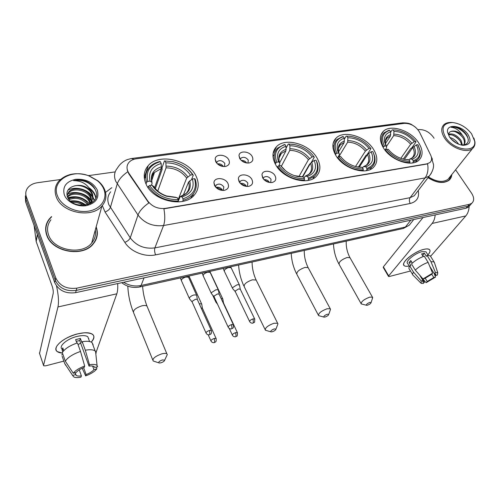 <?xml version="1.0" encoding="UTF-8"?>
<svg xmlns="http://www.w3.org/2000/svg" width="500" height="500" viewBox="0 0 500 500"><rect width="100%" height="100%" fill="white"/><g stroke="black" fill="none" stroke-linecap="round" stroke-linejoin="round"><path stroke-width="0.75" d="M275.462 164.363C282.638 178.55 307.081 185.856 315.944 176.713C320.781 171.744 321.169 165.538 317.094 158.088C309.5 144.113 285.45 137.113 276.594 146.581C272.181 151.256 271.806 157.188 275.462 164.363M335.744 155.281C343.038 168.375 365.181 175.55 373.206 167.613C377.856 162.969 378 156.95 373.65 149.562C366.006 136.65 344.244 129.762 336.219 137.95C331.938 142.344 331.775 148.119 335.744 155.281M383.55 148.075C390.9 160.356 411.394 167.381 418.775 160.312C423.231 155.925 423.181 150.081 418.631 142.787C410.981 130.662 390.856 123.912 383.475 131.181C379.338 135.338 379.363 140.969 383.55 148.075M145.969 183.881C152.662 200.7 183.038 207.994 193.7 195.738C198.738 190.194 199.556 183.719 196.156 176.319C188.881 159.781 158.931 152.819 148.25 165.619C143.806 170.775 143.044 176.863 145.969 183.881M227.925 183.394C229.344 186.994 228.131 189.319 224.281 190.356C220.019 190.675 216.775 189.062 214.55 185.525L213.938 182.869C213.863 176.906 225.212 177.387 227.925 183.394M223.225 190.456L223.831 186.956C221.537 184 218.994 183.344 216.2 184.988L215.475 186.931M251.938 179.562C253.4 183.094 252.281 185.356 248.575 186.363C244.456 186.663 241.275 185.081 239.037 181.619L238.388 178.787C238.469 173.144 249.225 173.806 251.938 179.562M247.387 186.462L247.85 183.069C245.6 180.206 243.137 179.544 240.463 181.081L239.75 182.725M275.106 175.869C276.613 179.325 275.581 181.537 272.013 182.512C268.031 182.8 264.913 181.244 262.663 177.85L261.981 174.869C262.188 169.519 272.4 170.338 275.106 175.869M270.7 182.606L271.031 179.319C268.825 176.544 266.438 175.875 263.869 177.312L263.188 178.688M228.806 159.906C230.169 163.225 229.088 165.4 225.556 166.431C221.312 166.825 218.05 165.269 215.769 161.756L215.169 159.213C215.094 153.537 226.156 154.15 228.806 159.906M224.513 166.519L224.812 163.444C222.525 160.569 220.031 159.925 217.319 161.519L216.656 163.094M252.225 156.575C253.631 159.838 252.631 161.962 249.225 162.956C245.125 163.331 241.931 161.8 239.644 158.363L239.006 155.662C239.069 150.281 249.575 151.044 252.225 156.575M248.012 163.081L248.238 160.062C246 157.269 243.575 156.619 240.975 158.119L240.344 159.431L240.975 158.119M128.906 173.244L127.863 171.375C126.45 167.944 126.838 164.931 129.025 162.325C130.775 160.413 133.188 159.244 136.275 158.806L404.375 123.344C410.794 123.3 415.838 126.213 419.5 132.1L430.644 155.075C432.094 158.269 431.838 160.775 429.875 162.581L426.969 163.844L165.3 208.375C158.088 209.119 152.287 206.719 147.912 201.181L128.906 173.244L128.756 173.725L127.212 170.012M241.256 160.425C243.538 160.275 245.344 161.131 246.675 163M217.406 163.881C219.95 163.519 221.944 164.4 223.394 166.537M263.956 179.6C266.3 179.45 268.125 180.369 269.438 182.356M240.344 183.419C242.881 183.044 244.881 183.95 246.344 186.137M215.906 187.419C218.625 186.781 220.794 187.662 222.413 190.056M216.125 161.669L215.775 161.762M51.588 216.55L49.275 218.969C45.556 223.837 44.7 229.244 46.719 235.194C51.925 252.013 82.75 257.581 93.194 244.006C97.444 238.837 98.431 233.119 96.169 226.856M96.388 238.669L96.638 236.962M428.025 177.706C436.606 183.025 443.606 183.875 449.019 180.269C450.725 178.825 451.656 176.906 451.812 174.531M449.237 180.081L449.506 179.55M46.513 223.962L47.444 222.387M25.381 195.95L25.594 201.887L54.7 282.544C58.663 290.544 65.631 293.919 75.594 292.669L466 208.238L467.663 206.312L470.125 205.188L471.306 203.825L470.125 205.188L467.663 206.312L76.213 290.413L467.663 206.312L469.331 204.369L471.8 203.25C474.35 200.844 474.269 197.494 471.575 193.206L455.588 169.788M54.7 282.544L55.231 280.238C59.212 288.263 66.206 291.656 76.213 290.413C66.206 291.656 59.212 288.263 55.231 280.238L25.981 199.387L55.231 280.238L55.763 277.913C59.769 285.963 66.787 289.369 76.831 288.137L469.331 204.369M25.769 193.431L25.981 199.387L25.769 193.431M431.287 173.337L429.288 176.05L425.1 177.894C427.706 174.194 428.537 169.537 427.594 163.912L163.894 208.831C165.15 215.738 165.037 221.306 163.55 225.538C152.925 226.744 144.406 223.244 138 215.037C139.556 210.931 143.162 206.906 148.812 202.963L128.756 173.725M434.069 138.262L433.131 136.888C429.113 131.806 424.338 129.375 418.812 129.594L417.981 129.713M115.188 171.9L88.55 175.613M60.312 179.544L37.381 182.738C33.1 183.388 29.856 185.125 27.65 187.95C25.7 190.675 25.269 193.644 26.369 196.869L55.763 277.913M46.294 225.706L45.738 227.375M466 208.238L468.462 207.119L469.644 205.75M62.494 353.162C56.644 352.594 54.744 350.256 56.794 346.156C60.613 340.794 67.65 336.681 77.894 333.825L84.125 332.806C93.9 332.781 96.294 335.875 91.294 342.094C94.312 338.806 94.744 336.225 92.581 334.344C89.781 332.413 84.887 332.238 77.894 333.825C63.869 336.994 51.469 347.85 57.281 351.6L62.494 353.162M56.513 285.925C58.494 294.962 58.969 301.969 57.956 306.95L43.537 365.387L43.681 365.812L45.631 365.844L63.844 361.112M117.669 283.575C117.938 287.931 117.65 291.344 116.812 293.812L96.112 352.231M39.538 353.438L53.169 293.55C53.456 291.606 53.144 289.212 52.225 286.356L36.181 241.581L34.112 225.481M88.606 338.906L88.806 338.581M79.256 369.862L81.394 375.856C78.931 376.238 77.188 376.087 76.156 375.412L74.912 372.8M65.287 361.15L73.281 373.237L76.256 372.438C77.844 370.525 80.5 368.85 84.225 367.406L84.681 366.037L80.519 351.45L77.431 342.912C69.881 345.506 64.837 348.731 62.294 352.594L65.287 361.15C67.856 357.325 72.938 354.087 80.519 351.45M76.875 343.094L75.619 339.619L80.388 338.438L81.919 342.65L82.212 341.712L85.319 350.225L89.494 364.756L89.019 366.125L79.731 340.569L76.237 341.331M62.188 349.244C58.075 346.488 67.038 338.7 77.125 336.406C82.2 335.238 85.769 335.363 87.819 336.769L88.75 339.288M89.438 341.163L89.7 341.556M82.212 341.712C86.862 340.931 90.131 341.206 92.019 342.537L93.138 344.756M85.319 350.225C89.981 349.4 93.25 349.637 95.131 350.925L96.231 353.1M73.281 373.237C75.369 370.469 79.169 368.069 84.681 366.037M89.494 364.756C93.281 364.113 95.812 364.363 97.075 365.506L97.613 366.681L94.725 367.456L94.612 367.15M92.631 366.044L93.944 369.637L96.819 368.856L96.631 366.944M96.819 368.856C94.706 371.562 90.988 373.906 85.656 375.881L86.112 374.569L83.619 367.638M82.2 368.25L85.656 375.881M89.019 366.125C91.425 365.775 93.119 365.931 94.106 366.587L94.725 367.456M93.944 369.637C92.35 371.512 89.738 373.156 86.112 374.569M63.744 350.669L62.763 347.856L62.131 350.125L62.744 351.881M62.131 356.194L64.638 363.381L72.594 375.419L75.556 374.619M62.962 354.513L61.662 354.85M65.738 365.337L64.638 363.381M81.394 375.856L80.95 377.169C77.737 377.756 75.356 377.688 73.806 376.95L72.594 375.419M80.662 343.137L78.05 344.625M62.131 350.125L63.438 349.794M79.731 340.569L80.388 338.438M103.731 188.956C102.419 185.875 100.294 183.125 97.369 180.7L88.919 175.881C71.544 168.625 51.05 180.925 57.481 195.888C61.25 206.025 76.069 213.281 88.525 211.137C101.05 209.144 107.931 198.644 103.731 188.956M104.588 189.475C103.212 186.256 100.994 183.381 97.938 180.844L89.113 175.812C76.463 171.788 66.306 173.612 58.644 181.287C54.994 185.863 54.194 191.012 56.231 196.744C61.481 212.887 91.838 218.756 101.95 205.975C106.112 201.056 106.994 195.556 104.588 189.475M50.938 219.781C47.469 224.306 46.675 229.338 48.556 234.875C53.406 250.475 82 255.625 91.688 243.006C94.913 239.169 96.106 234.856 95.275 230.075M46.006 227.413L45.631 229.131M51.506 216.956L49.513 219.088C45.825 223.9 44.981 229.256 46.981 235.15C52.138 251.794 82.644 257.306 92.981 243.863C97.094 238.869 98.119 233.331 96.056 227.256M67.394 196.713L67.769 196.256C72.575 190.188 87.494 193.4 90.113 201.881L90.375 202.706M67.606 197.237C72.481 191.256 87.244 194.494 89.85 202.919L89.931 203.144M67.031 195.481L68.706 191.988C73.537 185.925 88.544 189.181 91.188 197.694L91.525 202.9M67.038 195.512L68.469 193.062C73.294 186.994 88.275 190.238 90.919 198.75L91.431 202.963M90.844 190.794C86.112 185.806 80.35 184.275 73.562 186.194C68.112 188.162 66.031 191.6 67.319 196.519C72.3 211.181 102.15 205.481 95.812 190.9C94.269 186.737 91.075 183.55 86.244 181.344C81.956 179.825 77.756 179.587 73.631 180.619C81.544 180.7 87.275 184.094 90.844 190.794L92.275 193.456C93.381 196.6 92.9 199.513 90.825 202.206L87.894 204.625M73.562 186.194C80.269 183.888 89.787 188.094 92 194.525C93.106 197.662 92.625 200.575 90.55 203.263L90.175 203.694M71.219 201.7C76.181 200.806 80.669 202.006 84.681 205.312M72.344 202.506C76.319 202.131 79.975 203.106 83.306 205.419M68.606 198.981C74.156 195.275 84.781 197.831 88.3 204.387M69.081 199.613C76.169 196.919 82.344 198.619 87.606 204.713M64.325 194.862C67.038 202.031 77.481 207.156 86.325 205.675C95.887 203.206 99.525 197.956 97.238 189.931C93 182.281 85.825 178.744 75.7 179.312C66.106 181.5 62.319 186.688 64.325 194.862M95.7 240.269L96.131 238.594M73.631 180.619C82.806 179.288 90.013 182.244 95.237 189.5M90.056 189.119C93.2 191.731 95.081 194.65 95.706 197.869M84.819 190.781C88.119 192.331 90.706 194.475 92.575 197.213M92.812 197.581L94.188 200.475M83.294 194.75C86.781 196.269 89.506 198.463 91.475 201.331M91.725 201.719L92.156 202.45M68.088 198.169L75.756 197.262M79.931 202.45L85.275 205.231M89.288 187.906C92.994 190.662 95.181 193.837 95.862 197.444M67.938 190.162C75.213 186.1 87.406 188.894 92.481 196.363M92.856 196.919L94.406 200.194M67.344 194.237C74.638 190.406 86.381 193.2 91.375 200.475M91.769 201.05L92.444 202.225M67.869 197.775C76.069 195.331 83.281 197.244 89.5 203.519M70.388 201C76.094 200.275 81.269 201.65 85.919 205.125M160.956 362.812C163.206 362.044 164.444 361.163 164.669 360.175L162.381 359.925C159.15 361.206 158.112 362.231 159.281 363.006L160.956 362.812M158.875 362.869L153.181 360.988C152.238 358.663 155.106 356.294 161.775 353.869C164.219 353.231 165.919 353.212 166.863 353.812L167.306 354.538L166.419 356.431M182.956 198.837L183.088 200.3C186.756 199.312 189.737 197.65 192.05 195.331C196.262 190.769 197.312 185.381 195.188 179.175L194.531 178.675C197.3 188.463 193.444 195.188 182.956 198.837L182.056 196.944C191.3 193.656 194.744 187.681 192.4 179L188.575 182.013L183.219 195.406M178.312 200.969L180.231 196.562L182.056 196.944M155.344 188.619L162.188 169.219L161.981 167.887L164.438 160.912L172.975 161.719L164.438 160.912M190.969 197.938L191.375 196.962M192.625 196.737L193.331 193.85M172.975 161.719C181.606 163.781 188.131 168.094 192.544 174.65L193.156 175.075C188.562 168.256 181.775 163.769 172.794 161.619M193.269 175.256L191.525 179.581M183.088 200.3L182.656 201.381M177.987 201.944L178.188 199.625C165.781 199.769 156.275 195.056 149.669 185.506L148.463 186.312C155.356 196.356 165.312 201.287 178.325 201.094M148.463 186.312L148.044 187.55M192.606 174.75L190.481 175.062C184.681 167.05 176.488 162.975 165.894 162.831L165.037 161.031M192.4 179L194.531 178.675M149.669 185.506L151.931 185.162L153.831 187.8C157.088 191.612 161.312 194.419 166.5 196.219L177.294 197.725L178.188 199.625M165.894 162.831L166.062 167.838L157.769 191.038M178.175 199.6L186.669 178.081L190.481 175.062M154.012 186.875L151.931 185.162M177.294 197.725L175.538 197.319M145.781 176.05L144.406 178.719M146.025 184L146.613 182.237L147.819 181.431C145.538 171.412 149.706 164.831 160.344 161.675L159.744 161.55C155.512 162.544 152.119 164.412 149.556 167.169C145.85 171.394 144.869 176.419 146.613 182.237M160.344 161.675L161.194 163.481C151.831 166.369 148.125 172.237 150.075 181.094L147.819 181.431M154.631 187.719L161.375 168.5L161.194 163.481M150.075 181.094L151.938 182.381L152.1 183.3L151.431 185.238M272.325 331.737C274.475 330.969 275.681 330.094 275.95 329.106L274.269 328.906C271.281 330.131 270.225 331.125 271.106 331.887L272.325 331.737M270.85 331.812L265.431 330.244C264.831 327.969 267.65 325.65 273.894 323.275L277.619 323.237L277.975 323.806L277.419 325.256M308.412 178.075L308.488 179.419L314.369 176.281C317.944 172.8 318.919 168.363 317.294 162.963L316.388 160.669L316.806 162.319C318.875 170.131 316.075 175.387 308.412 178.075L307.438 176.375C314.9 173.55 317.15 168.238 314.2 160.456L310.494 163.238L302.706 176.881M304.012 177.925L305.225 176.131L307.438 176.375M310.125 163.888L309.6 164.131L302.362 176.819M313.525 178.463L314.019 176.881M294.088 144.45L288.256 144.019L293.2 144.319C301.819 145.769 308.719 149.875 313.9 156.65L312.062 154.35M314.325 157.137L311.381 162.288M286.119 148.119L288.256 144.019M308.488 179.419L307.881 180.45M304.125 180.8L304.469 178.731C294 178.725 285.431 174.431 278.775 165.85L277.638 166.588C284.594 175.613 293.562 180.106 304.544 180.075M277.638 166.588L277.306 167.219M313.9 156.65L312.137 156.912C306.312 149.681 298.906 145.95 289.913 145.731L288.981 144.106M314.2 160.456L315.969 160.188M275.163 163.8L276.744 162.194C273.663 153.231 276.438 147.381 285.075 144.644L286 146.269C278.55 148.7 276.038 153.787 278.463 161.544L279.719 163.038L279.738 164.031L278.788 165.844L280.644 165.562C284.931 171.319 290.744 175 298.081 176.619L303.494 177.025L304.469 178.731M289.913 145.731L289.812 150.331L281.281 166.431M298.894 176.6L308.444 159.694L312.137 156.912M285.575 170.775L280.644 165.562M303.494 177.025L301.444 176.719M274.231 154.675L272.962 156.144M285.075 144.644L284.356 144.556L277.581 148.112C273.856 151.975 273.2 156.919 275.613 162.931M278.612 161.912L276.744 162.194M279.637 162.838L285.912 150.881L286 146.269M325.163 316.994C327.262 316.231 328.462 315.356 328.756 314.375L327.319 314.2C324.444 315.4 323.381 316.375 324.131 317.125L325.163 316.994M323.931 317.075L318.625 315.65C318.2 313.406 321.006 311.119 327.044 308.775L330.225 308.738L330.531 309.237L330.106 310.475M366.856 168.406L366.906 169.688L371.669 167.194C374.65 164.45 375.656 160.837 374.688 156.35L373.062 152.019L374.269 155.638C375.475 162.037 373 166.294 366.856 168.406L365.863 166.794C372.55 164.169 374.312 159.162 371.131 151.788L367.494 154.456L359.3 167.106M362.531 167.8L363.494 166.612L365.863 166.794M350.119 136.325L346.163 136.125L350.081 136.319C358.375 137.55 365.219 141.506 370.625 148.188L370.95 148.663L366.944 154.85L365.919 155.425L358.4 167.056M370.275 169.488L370.425 169.056M344.363 139.125L346.163 136.125M366.906 169.688L366.244 170.688M362.881 170.95L363.269 169C353.65 168.938 345.513 164.831 338.875 156.7L337.775 157.406C344.712 165.963 353.231 170.25 363.319 170.281M337.775 157.406L337.5 157.85M370.625 148.188L369.019 148.425C363.219 141.55 356.175 137.988 347.887 137.738L346.931 136.194M371.131 151.788L372.744 151.537M338.875 156.7L340.575 156.438C345.15 162.206 351.037 165.775 358.237 167.144L362.275 167.381L363.269 169M347.887 137.738L347.681 142.144L338.812 156.738M355.487 166.544L365.394 151.1L369.019 148.425M341.425 157.525L340.575 156.438M362.275 167.381L360.131 167.119M333.344 145.794L332.856 146.275M335.319 154.55L336.788 153.238C333.4 144.75 335.594 139.231 343.369 136.681L342.6 136.606L337.088 139.45C333.444 143.094 332.981 147.925 335.688 153.944M343.369 136.681L344.319 138.225C338.4 140.106 336.138 144.194 337.544 150.481L338.481 152.981L336.788 153.238M338.55 151.894L344.125 142.644L344.319 138.225M338.481 152.981L339.338 154.081L339.244 155.044L337.837 157.363M367.537 305.175C369.594 304.413 370.781 303.544 371.1 302.569L369.837 302.413C367.056 303.587 365.988 304.544 366.631 305.287L367.537 305.175M366.475 305.25L361.256 303.938C360.975 301.731 363.769 299.469 369.644 297.156L372.431 297.119L372.356 298.637M416.388 144.894L417.881 144.669L419.825 149.987C420.569 155.4 418.375 158.981 413.237 160.731L412.225 159.188C418.338 156.719 419.725 151.95 416.388 144.894L412.812 147.481L404.412 159.356M408.994 159.863L409.744 159.05L412.225 159.188M395.494 129.987L392.206 129.844L395.494 129.987C403.45 131.069 410.2 134.894 415.737 141.456L415.988 141.925L411.737 147.944L410.744 148.494L403.263 159.1M390.688 132.144L392.206 129.844M413.237 160.731L413.263 161.962L417.262 159.894C419.825 157.631 420.8 154.581 420.188 150.744L418.231 145.319M413.263 161.962L412.562 162.938M409.5 163.137L409.919 161.275C400.944 161.175 393.15 157.225 386.544 149.438L385.475 150.119C392.381 158.306 400.538 162.438 409.95 162.519M385.475 150.119L385.256 150.444M415.737 141.456L414.244 141.675C408.488 135.087 401.731 131.656 393.975 131.375L393.013 129.906M386.544 149.438L388.119 149.2C392.869 154.919 398.731 158.375 405.719 159.575L408.906 159.731L409.919 161.275M393.975 131.375L393.694 135.631L386.438 146.5M400.812 158.344L410.681 144.262L414.244 141.675M408.906 159.731L407 159.5M383.056 147.256L384.419 146.125C380.825 138.019 382.587 132.762 389.712 130.356L388.913 130.294L384.256 132.656C380.725 136.106 380.419 140.825 383.35 146.812M389.712 130.356L390.675 131.831C385.75 133.381 383.725 136.794 384.6 142.081L385.988 145.894L384.419 146.125M385.469 143.531L390.4 136.1L390.675 131.831M385.988 145.894L386.662 146.975L386.481 147.912L385 150.119M223.156 166.513L217.581 164.037M201.819 304.637L201.606 303.881L199.262 303.781M202.494 308.438L201.119 307.894M246.1 162.9L241.7 160.806M222.869 299.419L222.662 298.712L221.119 298.488M223.588 303.169L223.075 302.663M216.125 301.169L216.038 302.45M222.425 190.081L216.287 187.294M196.756 295.881L196.531 295.056L194.081 294.925C191.825 295.575 190.281 296.55 189.444 297.863L189.575 298.938M197.444 299.756L197.256 299.331L195.487 299.25L192.125 301.369L192.219 302.137L205.981 332.894M246.412 186.412L240.394 183.463M218.506 290.644L218.281 289.869L215.981 289.75L211.388 292.644L211.481 293.738M219.237 294.462L219.056 294.069L217.387 293.994L214.069 296.081L214.131 296.875L228.119 327.038M269.144 182.431L264.225 179.869M239.581 285.569L239.356 284.844L237.194 284.731L232.644 287.587L232.706 288.706M240.35 289.337L238.606 288.906L235.319 290.969L235.356 291.769L249.55 321.375M409.212 265.994C404.919 266.812 403.119 265.919 403.806 263.3C405.006 258.981 416.438 251.012 423.944 249.344L426.019 248.969C430.613 248.781 431.25 250.775 427.931 254.944C430.1 252.381 430.594 250.569 429.412 249.506C428.419 248.775 426.594 248.719 423.944 249.344C414.1 251.475 400.019 263.312 404.25 265.719C405.188 266.4 406.838 266.494 409.212 265.994M435.181 214.9C434.881 218.419 433.856 221.269 432.094 223.45L388.706 275.9L388.569 276.506L389.306 276.512L410.5 271.006M469.119 206.356C468.963 210.306 467.856 213.494 465.8 215.925L430.575 256.331M388.494 276.375L383.25 267.462L383.375 266.837L423.05 217.525M421.006 276.65L424.419 282.256L422.912 282.038L422.95 280.481L419.719 275.181M415.256 270.087L423.006 278.938L424.756 278.469L431.456 274.45L432.594 273.188L428.094 262.35L424.25 256.163C419.344 257.931 415.094 260.506 411.488 263.888L415.256 270.087C418.9 266.719 423.175 264.137 428.094 262.35M409.456 266.4L407.713 263.531C404.656 261.769 414.856 253.219 421.969 251.669L425.956 251.781L426.394 252.475M423.219 256.531L421.619 253.944L424.438 253.244L426.344 256.306L427.075 255.456L430.256 255.819L430.744 256.6M429.812 266.488L434.281 273.694L435.419 272.438L430.919 261.625L427.075 255.456M430.919 261.625L434.087 261.95L434.588 263.087M423.006 278.938L432.594 273.188M435.419 272.438L437.781 272.8L437.369 275.062L435.656 275.525L434.513 273.675M431.731 274.144L433.825 277.538L435.538 277.075L434.162 273.506M435.538 277.075L426.119 282.706L427.219 281.488L425.163 278.125M421.506 277.475L426.119 282.706M434.281 273.694L435.731 273.919L435.656 275.525M433.825 277.538L427.219 281.488M412.331 263.094L410.769 260.519L409.025 262.581L410.894 265.65L409.738 265.944L413.494 272.131L421.2 280.956L422.95 280.481M412.638 274.538L409.406 269.2C408.625 268.562 408.738 267.475 409.738 265.944M413.119 275.338C412.344 274.719 412.469 273.65 413.494 272.131M424.419 282.256L423.319 283.475L421.144 283.337L421.2 280.956M423.562 256.406L422.4 255.206M409.025 262.581L411.625 261.925M422.794 255.169L424.438 253.244M471.587 133.831C466.481 127.312 460.175 123.55 452.681 122.537C442.869 122.956 440.575 128.006 445.794 137.7C454.281 150.931 476.85 153.325 474.637 141.062L471.587 133.831M452.681 122.537L451.987 122.487C448.644 122.244 446.012 122.919 444.094 124.5C440.744 127.781 440.969 132.4 444.762 138.35C451.044 147.981 466.869 153.744 472.494 148.544C474.412 146.925 475.225 144.694 474.938 141.856L473.894 138.05M449.844 137.487C453.338 138.412 456.206 140.575 458.456 143.981L458.581 144.188M448.663 134.194C452.95 133.138 457.094 135.256 461.1 140.556L462.406 145.188M448.656 134.831C452.938 134.331 456.863 136.525 460.438 141.412L461.731 145.131M461.975 145.181C468.194 144.594 469.787 141.244 466.763 135.125C464.844 132.119 462.194 129.769 458.819 128.075C455.85 126.906 453.269 126.644 451.081 127.294C455.325 127.594 459.081 130.213 462.337 135.15L463.762 137.094C465.569 140.369 465.519 142.95 463.606 144.844L463.212 145.15M462.337 135.15C458.188 131.5 454.331 130.281 450.769 131.5C455.069 130.6 459.181 132.75 463.094 137.963C464.562 140.5 464.806 142.731 463.812 144.656M451.05 138.95L456.763 143.344M449.588 137.131C453.113 141.744 457.544 144.469 462.881 145.306C470.194 145.037 471.881 141.4 467.944 134.381C461.863 125.125 445.931 123.375 447.55 132.294L449.588 137.131M450.769 131.5C449.225 132.113 448.525 133.294 448.675 135.037L447.55 132.294M448.775 180.469L449.081 179.956M428.1 177.606C436.594 182.862 443.519 183.706 448.875 180.138L451.613 174.781M428.562 176.994C436.512 181.894 442.987 182.675 447.994 179.331L449.794 177.075M451.081 127.294C456.613 125.538 467.331 132.938 468.338 139.875M454.356 131.394C457.656 132.619 460.525 134.738 462.969 137.756M451.925 134.925C455.081 136.131 457.837 138.169 460.2 141.037M462.419 144.812L462.556 145.181M451.312 139.231L456.525 143.219M165.3 208.375L165.181 208.688M147.912 201.181L147.75 201.65M110.662 191.825C107.606 195.625 107.025 199.956 108.919 204.831L130.25 237.856L138 215.037L115.712 181.225C113.725 176.25 114.3 171.863 117.431 168.056C119.85 164.013 123.238 161.163 127.594 159.506L131.3 158.544L134.069 159.269M127.75 171.8C122.144 175.669 118.631 179.725 117.219 183.981L110.363 207.525C109.562 209.444 107.794 210.938 105.056 212.006L102.3 205.575M405.025 123.287L401.306 123.006L131.994 158.456M418.244 190.519C419.544 197.394 416.875 201.713 410.238 203.475C409.1 201.344 409.05 199.406 410.1 197.662L425.1 177.894L163.55 225.538L154.887 247.887L410.1 197.662L414.231 195.775L416.144 193.269M431.369 157.081L432.406 159.225M410.238 203.475L155.581 254.869C144.562 257.288 130.65 251.669 124.831 242.375L105.056 212.006M105.531 192.387L111.844 187.669M26.369 196.869L25.594 201.887M76.831 288.137L75.594 292.669M124.831 242.375C127.575 241.231 129.388 239.719 130.25 237.856C136.387 245.85 144.6 249.194 154.887 247.887C154.325 249.869 154.556 252.194 155.581 254.869M123.619 282.288C129.181 285.625 135 286.7 141.081 285.494L144.044 277.869M139.6 286.994L141.081 285.494L405.394 227.037L410.806 220.175M402.975 228.531L409.256 225.212L411.144 222.838M116.812 293.812L57.956 306.95M37.438 234.7L36.181 241.581M39.394 353.006L43.537 365.387M36.094 241.213L37.331 234.412M34.156 225.613L34.069 226.119M147.5 307.312L147 306.119C146.025 305.394 144.338 305.294 141.925 305.825C135.406 308.038 132.681 310.45 133.737 313.069L152.744 359.906M180.431 196.506L186.075 193.438C189.044 190.219 189.875 186.412 188.575 182.013M187.8 176.844C182.662 169.869 175.469 166.287 166.206 166.106M180.594 196.525C188.594 193.6 191.631 188.356 189.713 180.781M153.637 186.306L155.2 188.45C158.106 191.844 161.869 194.344 166.488 195.944L175.844 197.306M186.669 178.081C181.756 171.444 174.887 168.031 166.062 167.838M161.513 166.762C153.412 169.381 150.169 174.537 151.788 182.25M161.375 168.5L154.475 172.488C152.287 174.925 151.35 177.819 151.675 181.156M256.537 280.844L256.131 280.025L252.387 279.819C246.262 282 243.575 284.363 244.319 286.906L265.069 329.5M305.475 176.056L308.781 174.344C311.7 171.425 312.269 167.725 310.494 163.238M309.613 158.544C304.469 152.25 297.962 148.975 290.094 148.725M305.694 176.069C312.15 173.544 314.137 168.881 311.669 162.087M294.444 175.65L301.762 176.706M308.444 159.694C303.531 153.706 297.319 150.588 289.812 150.331M286.188 149.275C279.681 151.519 277.506 156.062 279.662 162.9L279.719 163.038M285.912 150.881L281.419 153.375C279.694 155.075 278.831 157.206 278.844 159.769M308.5 268.281L308.144 267.613L304.938 267.444C299.006 269.613 296.337 271.944 296.913 274.438L318.312 315.05M363.762 166.525L366.231 165.275C369.056 162.531 369.475 158.931 367.494 154.456M366.569 149.987C361.463 144.006 355.275 140.881 348.013 140.606M364.012 166.525C369.8 164.181 371.356 159.787 368.675 153.35M356.444 166.794L360.431 167.113M365.394 151.1C360.513 145.406 354.606 142.419 347.681 142.144M344.45 141.106C339.288 142.844 337.331 146.488 338.581 152.037L339.338 154.081M344.125 142.644L340.506 144.619L338.312 148.469M350.275 258.2L349.963 257.65L347.144 257.5C341.375 259.656 338.713 261.956 339.156 264.413L360.981 303.444M410.031 158.963L411.931 158.012C414.656 155.419 414.956 151.912 412.812 147.481M411.863 143.188C406.794 137.45 400.856 134.438 394.062 134.144M410.306 158.956C415.594 156.75 416.825 152.562 414 146.406M410.681 144.262C405.838 138.806 400.175 135.925 393.694 135.631M390.763 134.606C386.475 136.044 384.725 139.088 385.506 143.744L386.662 146.975M390.4 136.1L387.381 137.725L385.475 140.744M385.275 141.631L385.312 144.412M216.213 338.775L216.056 338.406C216.606 342.762 215.2 341.725 214.331 342.581L214.669 342.269L214.344 338.419C211.838 339.35 210.738 340.262 211.05 341.163C212.438 343.344 214.963 342.525 214.331 342.581L214.25 342.606M202.319 308.05L216.056 338.406L214.344 338.419M237.512 332.925L237.356 332.587C237.625 337.7 236.575 335.531 235.688 336.706L236.044 336.394L235.75 332.6C233.269 333.525 232.175 334.438 232.463 335.331C233.85 337.463 236.306 336.65 235.688 336.706L235.606 336.731M223.419 302.812L237.356 332.587L235.75 332.6M211.475 330.831L211.3 330.431C211.887 334.913 210.438 333.85 209.519 334.738L209.875 334.4L209.531 330.431C206.938 331.381 205.812 332.331 206.156 333.281C207.581 335.513 210.162 334.681 209.519 334.738L209.431 334.762M188.719 277.794L188.438 277.175L185.769 277.038C182.381 278.269 180.981 279.594 181.575 281.019L189.306 298.337M197.256 299.331L211.3 330.431L209.531 330.431M233.487 324.938L233.319 324.562C233.925 328.969 232.519 327.931 231.588 328.812L231.969 328.475L231.656 324.562C229.094 325.506 227.969 326.456 228.287 327.406C229.713 329.581 232.231 328.756 231.588 328.812L231.5 328.837M210.331 272.9L210.062 272.325L207.537 272.206C204.188 273.431 202.794 274.75 203.35 276.169L211.225 293.188M219.056 294.069L233.319 324.562L231.656 324.562M254.8 319.225L254.638 318.881C254.963 324.062 253.906 321.869 252.963 323.081L253.356 322.738L253.075 318.881C250.544 319.825 249.425 320.769 249.713 321.712C251.144 323.844 253.619 323.006 252.963 323.081L252.869 323.106M231.275 268.163L231.019 267.631L228.637 267.519C225.325 268.744 223.931 270.056 224.45 271.462L232.463 288.194M240.175 288.975L254.638 318.881L253.075 318.881M465.8 215.925L432.094 223.45M383.375 266.837L388.706 275.9M215.169 159.213L216.663 163.05L217.319 161.519M263.194 178.625L263.869 177.312M239.762 182.544L240.463 181.081M215.387 186.825L213.938 182.869M215.475 186.625L216.2 184.988M240.269 159.338L239.006 155.662M263.144 178.625L261.981 174.869M239.756 182.625L238.388 178.787M144.275 177.675L148.25 165.619M380.856 135.219L383.475 131.181M333.194 143.094L336.219 137.95M273.094 153.475L276.594 146.581M415.737 127.406L411.55 124.544C409.5 123.325 406.388 122.769 402.212 122.875M431.337 156.962L433.506 164.569C433.837 168.025 432.431 171.85 429.288 176.05L416.213 193.181M471.8 203.25L468.462 207.119M121.725 282.694C127.069 286.844 133.125 288.256 139.887 286.931L403.431 228.431L409.256 225.212L413.756 219.537M76.156 375.412L75.206 372.719M89.575 341.531L87.819 336.769M95.131 350.925L92.019 342.537M97.075 365.506L95.544 351.287M97.369 180.7L97.938 180.844M90.55 203.263L90.825 202.206M67.575 197.156L67.769 196.256M68.469 193.062L68.706 191.988M92.825 244.419L92.981 243.863M91.688 243.006L101.95 205.975M127.806 286.137C128.219 294.975 130.031 303.544 133.244 311.856M164.669 360.175L167.306 354.538M142.613 286.325C143.069 293.1 144.537 299.7 147 306.119L166.863 353.812M190.931 198.025L192.05 195.331M192.544 174.65L193.156 175.075M175.662 197.288L166.5 196.219M153.681 186.337L155.2 188.45L153.831 187.8M151.938 182.381C151.4 177.044 152.244 173.744 154.475 172.488L151.637 180.769M238.612 265.012C239.069 272.444 240.837 279.456 243.912 286.069M275.95 329.106L277.975 323.806M252.087 262.025C252.131 268.244 253.481 274.244 256.131 280.025L277.619 323.237M312.887 178.806L314.369 176.281M293.2 144.319L292.731 144.238M316.806 162.319L317.294 162.963M301.569 176.7L298.081 176.619M278.962 158.1L281.419 153.375L279.575 155.744C278.888 155.9 278.719 162.1 279.662 162.9L278.463 161.544M291.231 253.337C291.575 260.587 293.356 267.394 296.556 273.756M328.756 314.375L330.531 309.237M304.275 250.438C304.137 256.4 305.425 262.125 308.144 267.613L330.225 308.738M370.087 169.569L371.669 167.194M350.081 136.319L349.519 136.25M374.269 155.638L374.688 156.35M360.244 167.106L358.237 167.144M338.394 148.15L340.506 144.619C339.75 144.95 339.05 146.081 338.394 148.019L338.581 152.037L337.544 150.481M333.5 243.95C333.762 251.05 335.544 257.681 338.837 263.844M371.1 302.569L372.7 297.562M346.238 241.125C345.962 246.881 347.2 252.394 349.963 257.65L372.431 297.119M415.631 162.138L417.262 159.894M419.825 149.987L420.188 150.744M404.55 159.388L405.719 159.575M385.556 140.494L387.381 137.725C385.956 137.6 384.819 143.519 385.506 143.744L384.6 142.081M188.981 276.031L201.606 303.881M202.387 308.119L201.706 303.981M210.888 340.806L208.2 334.806M209.856 271.4L222.662 298.712M223.487 302.875L222.756 298.8M212.575 294.975L215.806 301.944M217.494 304.125L216.156 302.531M232.306 335L229.281 328.481M181.294 280.4L180.406 277.931M188.088 276.231L196.531 295.056M197.331 299.406L196.637 295.163M192.037 301.869L189.713 299.025M203.081 275.587L202.162 273.106M209.713 271.431L218.281 289.869M219.125 294.144L218.388 289.969M213.962 296.625L211.612 293.825M224.194 270.925L223.244 268.425M230.675 266.775L239.356 284.844M240.244 289.044L239.456 284.938M235.2 291.544L232.825 288.788M422.912 282.038L422.631 281.575M428.188 255.35L425.956 251.781M434.087 261.95L430.256 255.819M437.781 272.8L434.263 262.106M420.694 282.881L413.331 275.469M448.387 180.744L448.875 180.138M447.994 179.331L472.494 148.544M474.637 141.062L474.938 141.856"/></g></svg>
